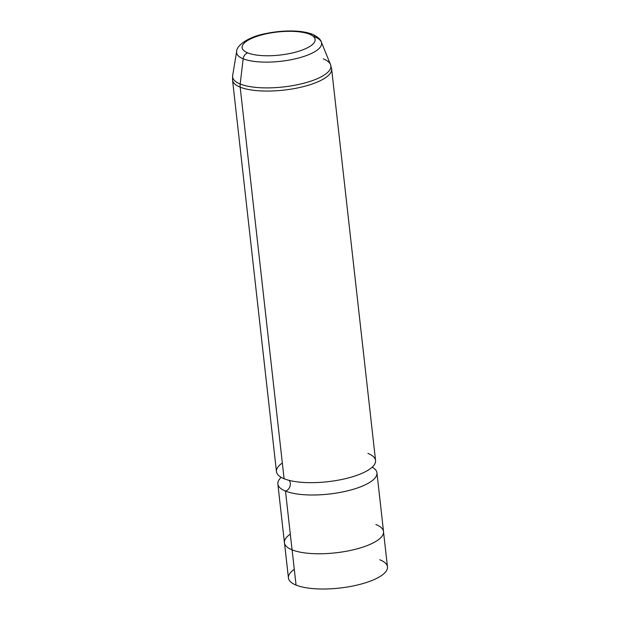 <?xml version="1.0" encoding="UTF-8"?>
<svg xmlns="http://www.w3.org/2000/svg" width="620" height="620" viewBox="0 0 620 620"><rect width="100%" height="100%" fill="white"/><g stroke="black" fill="none" stroke-linecap="round" stroke-linejoin="round"><path stroke-width="0.93" d="M383.501 531.619L387.454 566.882A49.825 15.725 173.6 0 1 352.555 586.071A49.825 15.725 173.6 0 1 296.058 585.102L292.105 549.863L296.058 585.102A49.825 15.725 173.6 0 1 288.432 577.987L284.471 542.725M376.945 472.851L383.532 531.619A49.856 15.74 173.6 0 1 348.611 550.823A49.856 15.74 173.6 0 1 292.074 549.855L285.479 491.087A49.856 15.74 -6.4 0 0 342.015 492.055A49.856 15.74 -6.4 0 0 376.945 472.851A49.856 15.74 -6.4 0 0 372.233 467.131A49.856 15.74 173.6 0 1 351.261 489.878A49.856 15.74 173.6 0 1 285.479 491.087L292.074 549.855A49.856 15.74 173.6 0 1 284.44 542.732L277.853 483.964A49.856 15.74 -6.4 0 0 285.479 491.087A6.541 5.363 112 0 0 289.904 486.553A6.541 5.363 112 0 0 289.199 480.384A6.541 5.363 -68 0 1 289.904 486.553A6.541 5.363 -68 0 1 285.479 491.087A49.856 15.74 173.6 0 1 281.178 477.346A49.856 15.74 -6.4 0 0 277.853 483.964M282.333 462.993A49.856 15.74 -6.4 0 0 284.099 478.749A49.856 15.74 -6.4 0 0 352.486 476.78A49.856 15.74 -6.4 0 0 367.923 453.39M294.291 569.354A49.825 15.725 -6.4 0 0 296.058 585.102A49.825 15.725 -6.4 0 0 364.405 583.133A49.825 15.725 -6.4 0 0 379.828 559.759M290.307 534.099A49.856 15.74 -6.4 0 0 292.074 549.855A49.856 15.74 -6.4 0 0 360.46 547.886A49.856 15.74 -6.4 0 0 375.898 524.497M247.744 52.886A36.727 11.594 173.6 0 1 259.113 35.658A36.727 11.594 173.6 0 1 309.496 34.209A36.727 11.594 173.6 0 1 298.119 51.437A36.727 11.594 173.6 0 1 247.744 52.886A6.231 5.107 112 0 0 243.172 58.776A42.741 13.493 173.6 0 1 236.662 51.452A42.741 13.493 -6.4 0 0 243.172 58.776A6.231 5.107 -68 0 1 247.744 52.886A36.727 11.594 -6.4 0 0 298.119 51.437A36.727 11.594 -6.4 0 0 309.496 34.209A36.727 11.594 -6.4 0 0 259.113 35.658A36.727 11.594 -6.4 0 0 247.744 52.886M330.522 64.565L321.284 41.966A42.741 13.493 -6.4 0 0 315.045 37.037A6.231 5.107 112 0 0 312.488 34.309A6.231 5.107 112 0 0 309.496 34.209A6.231 5.107 -68 0 1 312.488 34.309C307.272 32.279 300.716 31.178 292.826 31C283.875 30.814 274.885 31.666 265.848 33.557C248.674 36.642 236.53 45.353 236.662 51.452L232.663 75.547A49.43 15.601 -6.4 0 0 240.188 84.01L243.172 58.776A42.741 13.493 -6.4 0 0 293.446 59.233A42.741 13.493 -6.4 0 0 321.284 41.966A42.741 13.493 173.6 0 1 293.446 59.233A42.741 13.493 173.6 0 1 243.172 58.776L240.188 84.01A49.43 15.601 173.6 0 1 232.663 75.547L232.547 80.034A49.856 15.74 -6.4 0 0 240.172 87.156A49.856 15.74 -6.4 0 0 296.709 88.125A49.856 15.74 -6.4 0 0 331.63 68.921A49.856 15.74 173.6 0 1 296.709 88.125A49.856 15.74 173.6 0 1 240.172 87.156L284.099 478.749L240.172 87.156A49.856 15.74 173.6 0 1 232.547 80.034L276.466 471.626A49.856 15.74 173.6 0 0 284.099 478.749A49.856 15.74 173.6 0 0 340.636 479.717A49.856 15.74 173.6 0 0 375.557 460.513L331.63 68.921L330.522 64.565A49.43 15.601 173.6 0 1 298.329 84.537A49.43 15.601 173.6 0 1 240.188 84.01A12.462 10.214 112 0 0 240.172 87.156A12.462 10.214 -68 0 1 240.188 84.01A49.43 15.601 -6.4 0 0 298.329 84.537A49.43 15.601 -6.4 0 0 330.522 64.565A49.43 15.601 -6.4 0 0 323.307 58.869M321.284 41.966C320.679 39.386 317.742 36.836 312.488 34.309"/></g></svg>
